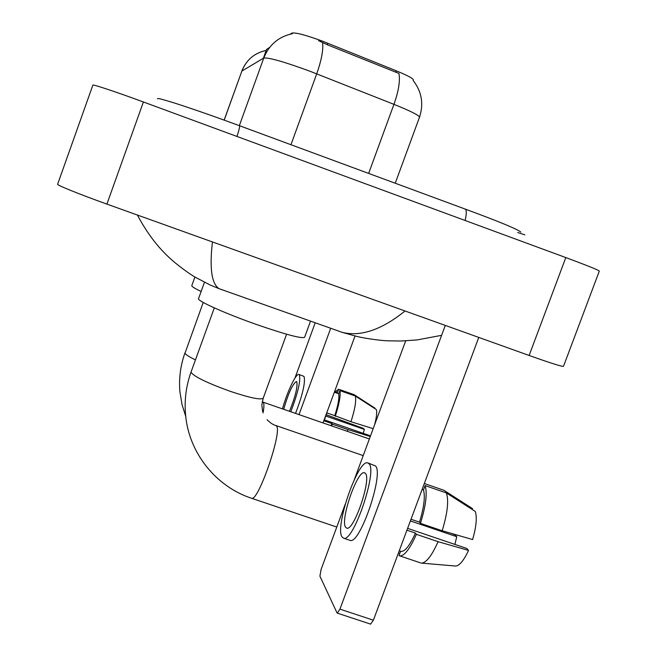 <?xml version="1.0" encoding="UTF-8"?>
<svg xmlns="http://www.w3.org/2000/svg" width="657" height="657" viewBox="0 0 657 657"><rect width="100%" height="100%" fill="white"/><g stroke="black" fill="none" stroke-linecap="round" stroke-linejoin="round"><path stroke-width="0.99" d="M290.271 34.148L291.938 33.072C295.642 32.365 305.998 35.125 323.022 41.358L396.237 70.792C407.8 75.555 413.524 78.676 413.393 80.162L413.237 80.597M266.586 49.365L263.375 58.268L266.479 49.489L269.674 47.386M413.154 80.499C421.778 91.61 423.88 103.888 419.462 117.324C419.585 115.566 411.085 111.247 393.945 104.348C398.602 91.183 400.277 80.885 398.971 73.461L327.202 44.709L318.588 40.668M478.772 337.419L373.39 620.192L370.581 624.117M345.237 504.174L321.076 569.471L319.918 576.173L336.992 612.833L337.304 613.129L339.94 609.138L445.282 325.412M354.402 479.405L405.673 340.86M345.549 527.193L346.806 528.171C353.918 531.111 371.591 479.183 365.456 473.442L364.348 472.72C357.219 470.346 340.096 519.909 345.549 527.193M455.276 566.014L455.703 566.047C459.547 565.677 463.826 560.47 468.531 550.418L466.864 548.48L407.611 528.359M349.59 540.218L350.173 540.415C360.036 544.612 384.173 473.434 375.476 465.953L368.298 463.07M369.053 463.743L367.575 462.824C357.86 459.728 334.717 526.577 341.977 536.843L343.718 538.247C353.384 542.37 377.553 471.159 369.053 463.743M423.486 489.966L425.112 485.605L446.366 492.914L475.257 511.425C477.196 517.429 476.309 526.815 472.605 539.569L442.169 530.741L420.464 523.358L419.503 522.151C424.011 507.278 425.334 496.552 423.486 489.966L422.098 489.49M420.464 523.358C425.892 505.693 427.444 493.111 425.112 485.605M442.169 530.741C447.54 513.101 448.945 500.486 446.366 492.914M472.219 509.479L472.539 508.633L443.861 490.253L424.315 483.527M398.429 552.997L399.817 553.465M410.379 520.927L456.722 536.695L455.161 534.888L451.244 533.377M456.722 536.695L454.923 544.423M420.398 562.844L399.013 555.617L400.63 551.28L401.123 551.428C405.09 551.568 409.861 545.45 415.429 533.082L416.374 534.322L438.079 541.68L468.531 550.418M406.929 530.191L415.429 533.082M419.503 522.151L411.003 519.26M399.793 555.904C404.4 556.036 409.927 548.841 416.374 534.322M421.088 563.074L421.695 563.139C426.492 562.564 431.953 555.411 438.079 541.68M198.554 298.615L198.521 298.697C196.993 300.824 225.803 313.734 256.83 324.607C286.329 334.758 302.269 338.963 304.643 337.205L310.531 321.117M194.915 277.032L191.787 285.688C191.672 286.526 194.784 288.456 201.132 291.478M355.035 335.998L323.03 422.927M299.009 414.608L330.709 328.27M294.919 378.145L315.212 322.776M289.474 411.307C295.371 396.656 297.802 386.817 296.783 381.783L296.34 381.512C292.48 384.181 288.267 393.444 283.693 409.311M370.326 436.363L369.653 435.575L324.402 419.897M374.818 408.58L374.983 408.145L354.016 394.619L338.642 389.24L337.484 392.385L334.635 391.391M295.535 413.409C302.754 394.446 305.579 382.111 304.019 376.395L299.107 374.531M290.788 411.767C297.999 392.787 300.857 380.46 299.354 374.761L298.771 374.408C295.798 373.595 286.969 392.369 282.461 408.884M373.176 428.668L350.969 421.737L334.774 415.667C338.125 405.131 339.431 397.83 338.7 393.765L339.866 390.611L355.322 396.015L376.404 409.607C377.11 412.555 376.494 417.688 374.539 424.997M335.267 416.283C339.291 403.776 340.819 395.218 339.866 390.611M338.642 389.24L335.39 391.654M350.969 421.737C354.961 409.237 356.414 400.655 355.322 396.015M325.847 416.053L364.339 429.407L363.518 428.454L326.307 414.772M364.339 429.407L363.247 433.357M330.972 425.679L331.867 423.543L332.36 424.184L348.054 429.621L370.277 436.511M334.774 415.667L326.923 412.941L324.024 420.825L331.867 423.543M334.323 392.237L338.7 393.765M331.645 425.908L332.36 424.184M347.339 431.345L348.054 429.621M565.808 257.577C588.302 265.921 599.455 270.454 599.283 271.177L563.525 366.22C563.123 367.058 551.658 363.469 529.123 355.47L565.808 257.577L143.398 101.983C116.223 91.947 92.21 83.973 92.859 85.131L57.635 184.239C56.346 184.921 79.727 194.382 106.902 204.105L529.123 355.47M212.449 241.94C209.411 268.311 211.628 283.898 219.085 288.678L342.396 332.417C360.677 336.844 381.315 329.896 404.31 311.574M219.085 288.678L223.306 290.222M327.744 43.198L327.202 44.709M396.237 70.792L395.695 72.27M291.938 33.072L291.659 33.844M368.643 173.415L393.945 104.348L309.619 71.096C284.07 61.766 268.787 57.414 263.769 58.03C269.083 44.766 278.634 36.652 292.439 33.696M322.628 42.623C323.433 49.94 321.47 60.337 316.715 73.83L290.961 144.721M241.76 71.186C246.252 59.943 254.382 53.028 266.134 50.441C254.456 52.954 246.367 59.836 241.875 71.063L224.127 120.1M239.345 125.651L263.769 58.03L241.875 71.063L224.193 120.124M339.94 609.138L373.39 620.192M262.603 411.569L261.847 404.934L263.235 398.101C261.174 400.22 250.103 397.937 230.04 391.26C207.398 383.056 194.415 376.781 191.097 372.42L191.113 371.854M267.07 419.708C270.257 422.894 273.131 424.816 275.702 425.465L276.638 426.171C282.165 432.298 258.267 501.505 251.697 498.318L251.327 498.195M195.449 359.888C189.011 356.767 185.529 354.525 185.003 353.179L203.227 302.45M262.2 401.854L263.441 402.585C264.171 403.989 264.048 407.43 263.063 412.933M524.82 234.836L517.724 232.512M465.131 220.489C466.815 213.139 466.659 209.271 464.68 208.885L239.624 125.758M237.005 136.459C239.304 129.174 240.101 125.577 239.403 125.676C213.895 116.289 192.37 108.775 174.819 103.133C156.941 97.647 158.69 98.534 157.417 98.722M106.902 204.105L143.398 101.983M419.462 117.324L395.235 183.237M370.663 624.142L337.304 613.129M350.173 540.415L343.718 538.247M401.123 551.428L399.251 550.796M455.703 566.047L421.695 563.139M364.865 472.9L364.348 472.72M214.305 307.887L191.072 371.969C186.095 385.856 184.264 400.129 185.57 414.781C188.756 452.665 215.849 486.656 251.697 498.318L336.778 527.037M276.154 425.621L363.206 455.613M198.521 298.697L204.458 282.288M286.6 334.216L263.235 398.101M184.987 352.825C180.437 365.538 178.761 378.604 179.952 392.015L181.989 404.425L185.734 416.423M263.071 402.166L369.365 438.966M520.82 232.093C517.355 229.137 498.885 221.491 465.394 209.148M342.396 332.417L357.285 336.532C369.612 339.382 384.296 340.761 387.589 340.811L400.885 341.024L417.08 339.932L441.594 335.333M219.093 288.686L210.281 285.064L194.858 276.999C184.42 270.717 171.92 260.41 168.726 257.125C156.892 246.104 146.445 232.069 137.387 215.028"/></g></svg>
